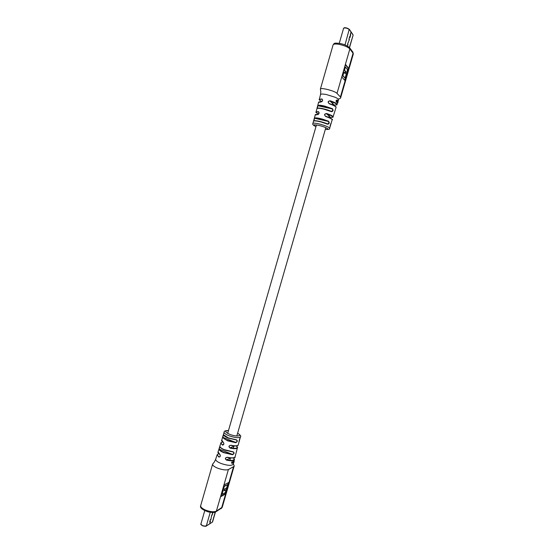 <?xml version="1.0" encoding="UTF-8"?>
<svg xmlns="http://www.w3.org/2000/svg" width="554" height="554" viewBox="0 0 554 554"><rect width="100%" height="100%" fill="white"/><g stroke="black" fill="none" stroke-linecap="round" stroke-linejoin="round"><path stroke-width="0.83" d="M318.557 102.421C318.363 101.943 319.236 101.735 321.175 101.791L321.237 101.804C322.366 101.527 322.76 100.766 322.428 99.519L321.929 99.256C318.751 99.159 318.723 99.935 321.846 101.59C319.485 100.191 318.647 99.45 319.326 99.395L321.819 98.924C323.134 100.122 322.857 101.14 320.981 101.978L318.557 102.421L316.057 111.963L318.301 111.603C319.596 112.801 319.312 113.812 317.449 114.636L315.247 114.969L312.885 123.459C313.211 122.919 315.191 123.057 318.834 123.867L321.188 124.477C326.458 126.049 329.277 127.316 329.644 128.286L329.637 128.306M314.589 117.988C315.725 117.663 318.238 118.009 322.144 119.02L328.522 121.201C329.665 122.877 329.367 123.881 327.622 124.207L321.597 122.136C317.553 121.063 314.942 120.682 313.758 120.994L314.589 117.988L313.938 120.772M314.07 120.82C317.026 120.585 321.514 121.624 327.525 123.937L328.917 123.14L328.522 121.201M317.934 105.433C318.862 105.052 321.022 105.246 324.429 106.022L332.407 108.681C333.494 110.385 333.176 111.389 331.451 111.686L323.882 109.145C320.364 108.321 318.121 108.085 317.151 108.452L317.934 105.433L317.338 108.231M317.47 108.279C320.524 107.905 325.15 108.951 331.354 111.416L332.746 110.634L332.407 108.681M338.667 99.028L338.549 99.762C338.612 99.138 337.421 98.28 334.969 97.192L326.438 94.561C322.844 93.868 320.87 93.875 320.524 94.568L319.326 99.395M341.86 76.985L345.031 80.649L348.604 68.274L345.488 64.416L341.86 76.985M337.012 93.397L340.419 96.971L353.064 53.239L349.858 48.925C348.05 47.083 344.553 45.573 339.367 44.403C335.641 43.745 333.556 43.891 333.113 44.839L320.371 89.159C320.316 87.172 334.983 90.898 337.012 93.397L349.858 48.925L349.609 47.748M330.018 126.277L330.904 123.3M337.379 103.328L338.079 102.026M337.372 102.906L337.933 101.375L337.608 103.141M338.016 100.606L337.67 100.89M337.067 102.566L337.774 101.202L337.351 102.767M337.199 101.278L337.157 102.587L337.566 100.135L336.735 102.255L337.393 101.126L337.157 102.587M337.144 100.281L336.631 101.846M336.894 100.142L336.243 100.69L336.382 102.047L336.403 100.766L337.178 100.288M336.167 102.005L336.243 100.69M337.116 99.893L336.043 100.655M315.995 126.568C312.387 124.733 313.335 124.352 318.834 125.419C326.077 127.053 331.486 130.308 325.35 129.283C328.591 129.594 330.025 129.255 329.644 128.286L332.158 119.837C332.047 119.041 329.928 117.947 325.807 116.548C323.965 114.879 324.249 113.868 326.666 113.508C330.828 114.927 332.961 116.042 333.072 116.859L336.043 107.448C335.946 106.534 333.716 105.336 329.353 103.84C327.511 102.178 327.795 101.16 330.198 100.78C334.644 102.303 336.908 103.536 337.005 104.477L337.386 103.3M330.198 100.78L330.066 101.057C328.536 100.973 328.051 101.659 328.619 103.106L329.381 103.612C336.34 106.015 336.34 107.289 336.043 107.448M333.543 105.239L334.263 105.073M326.666 113.508L326.535 113.778C324.969 113.695 324.492 114.387 325.094 115.848L325.821 116.312C329.63 117.607 331.68 118.639 331.991 119.429M333.072 116.859C333.48 117.233 332.635 117.4 330.537 117.372L329.602 117.753L330.579 117.372M317.449 114.636L317.712 114.463C318.848 114.179 319.236 113.418 318.882 112.178L319.049 112.49M325.807 116.548L325.828 116.312C331.396 118.556 333.508 119.733 332.158 119.837M329.353 103.84L328.619 103.106M318.301 111.603L318.418 111.936C315.482 111.804 315.538 112.51 318.592 114.034M315.247 114.969C314.901 114.553 315.697 114.38 317.65 114.449L317.65 114.449C318.488 114.692 318.896 113.937 318.882 112.171M322.428 99.519C322.844 100.53 322.421 101.285 321.175 101.791L320.981 101.978M313.758 120.994L313.883 120.834C315.545 120.156 323.411 122.102 327.566 123.951L327.622 124.207M317.151 108.452L317.262 108.3C318.882 107.448 327.144 109.436 331.396 111.43L331.451 111.686M338.549 99.768L338.016 101.5M337.705 103.099L337.871 102.615L337.705 103.099M344.685 80.254L348.175 68.184L345.391 64.749M348.175 68.184L348.604 68.274M343.944 72.11L343.508 72.02L342.504 75.503L345.1 78.114L347.552 69.638L345.412 67.02L344.519 70.129L345.841 71.722L345.274 73.696L343.944 72.11L342.94 75.593L345.1 78.114M345.412 67.02L344.976 66.93L344.082 70.039L345.412 71.632L344.927 73.287M342.504 75.503L342.94 75.593M345.412 71.632L345.841 71.722M344.082 70.039L344.519 70.129M240.478 436.829L240.464 436.877C238.961 438.214 235.138 437.84 228.996 435.763L227.015 434.89C224.91 433.796 223.948 432.882 224.114 432.134C224.003 431.081 225.457 430.555 228.477 430.562M236.496 439.828C237.818 440.804 237.548 441.76 235.692 442.701L227.535 440.797L222.673 437.605L223.518 434.758L228.373 437.923L236.496 439.828L228.4 438.124L236.323 439.987M235.692 442.701L235.616 442.369C237.112 441.822 237.424 441.046 236.558 440.028L236.343 439.987M233.234 451.835C234.557 452.777 234.307 453.74 232.486 454.723L223.532 452.604C220.907 451.462 219.405 450.381 219.031 449.37L219.924 446.559C220.284 447.5 221.683 448.518 224.121 449.606L233.234 451.835L224.882 450.118M232.486 454.723L232.403 454.398C233.864 453.823 234.162 453.04 233.31 452.036L233.082 452.002M218.782 457.036L219.619 456.911C220.471 456.122 220.52 455.284 219.779 454.412L219.709 454.391C218.082 452.992 217.542 452.175 218.068 451.912L219.647 454.162C220.727 455.949 220.437 456.911 218.782 457.036L217.161 454.716L215.686 459.197L215.866 460.132C216.635 461.302 218.47 462.458 221.371 463.587C227.736 465.672 231.676 465.9 233.199 464.266L233.22 464.176M223.248 442.411C221.766 441.157 221.261 440.409 221.732 440.167L223.207 442.189C224.28 443.969 223.996 444.924 222.362 445.056L220.873 442.992L218.068 451.912M228.892 482.382L224.045 484.965L220.651 496.73L225.54 493.974L228.892 482.382M234.065 466.378L228.4 469.522L216.379 511.148L222.258 507.208M239.009 441.316L239.806 438.47M232.32 461.863L231.773 461.884L231.891 463.075M231.558 462.805L231.752 463.331M232.819 463.144L233.359 461.683L232.701 462.784M232.382 462.604L232.888 463.172M232.694 462.999L232.943 461.807L232.542 461.981M233.026 463.006L233.282 461.655M233.4 462.812L233.76 461.392M233.601 462.611L233.871 461.427L233.525 461.524M233.94 461.863L234.238 461.025L233.899 461.177M234.017 460.963L234.335 459.702C233.629 460.928 231.032 461.08 226.551 460.159C224.751 458.65 225.042 457.694 227.417 457.272C231.821 458.172 234.37 458.033 235.062 456.842L237.431 447.798C236.787 448.885 234.356 448.996 230.152 448.138C228.331 446.649 228.615 445.686 230.997 445.257C235.166 446.109 237.569 446.012 238.206 444.952C237.985 446.115 235.554 446.282 230.907 445.43L229.986 445.471C228.802 446.379 228.871 447.161 230.187 447.826L230.152 448.138M223.553 434.973L222.673 437.605M220.007 446.759L219.031 449.37M234.342 457.521C233.102 458.2 230.776 458.172 227.348 457.438L226.378 457.5C225.229 458.407 225.305 459.19 226.593 459.841L226.551 460.159M223.726 444.384L222.625 444.834L223.165 444.938C224.024 444.163 224.079 443.332 223.338 442.438L223.207 442.189M237.555 445.534C236.426 446.164 234.217 446.122 230.928 445.43L230.997 445.257M235.062 456.842C235.741 457.971 233.165 458.172 227.334 457.445L227.417 457.272M222.743 442.03C220.665 442.417 220.631 443.352 222.625 444.834L222.362 445.056M219.619 456.911C220.464 456.018 220.499 455.18 219.709 454.391L219.647 454.162M233.068 451.995L224.862 450.118C221.856 448.83 220.222 447.701 219.938 446.725L219.924 446.559M228.373 438.124C225.596 436.995 223.982 435.936 223.539 434.938L223.518 434.758M233.677 462.915L233.947 462.271L233.733 462.929M233.906 461.15L233.843 462.708M233.553 461.406L233.504 463.407M233.802 461.226L233.636 462.618M233.31 461.53L233.172 463.061M232.597 461.752L232.666 463.262M233.019 461.641L232.77 463.026M231.904 463.13L232.389 461.891M231.773 461.884L231.738 462.895M232.292 462.119L231.974 462.652L232.292 462.119M220.783 496.266L225.146 493.808L228.373 482.659M225.146 493.808L225.54 493.974M227.604 484.625L223.885 486.246L221.572 494.265L221.967 494.431L225.305 492.568L226.136 489.688L224.1 490.816L224.633 488.96L226.669 487.852L227.604 484.625L224.287 486.412L221.967 494.431M226.136 489.688L224.232 490.359M223.885 486.246L224.287 486.412M347.96 44.459L347.49 46.107L347.995 44.41L347.503 44.299L349.422 39.466L348.951 39.265L349.74 36.536L349.955 37.596L350.71 34.985L350.225 34.86L350.904 32.457L349.969 37.513L349.747 36.446L348.923 39.306L349.387 39.514L347.469 44.348L347.96 44.459M347.483 44.306L347.995 44.41M350.197 34.888L350.71 34.985M212.84 512.505L212.279 513.08L212.445 512.512M212.217 515.054L212.951 512.505L212.217 514.998L211.76 514.832L210.887 519.604L210.416 519.479L209.717 521.91L210.437 521.155L209.8 523.357L210.478 521.079L209.758 521.833L210.416 519.534L210.887 519.659L211.76 514.888L212.217 515.054L211.753 514.853M212.431 512.512L212.244 513.156L212.874 512.505M340.689 97.615L340.419 96.971M353.293 54.05L352.822 52.083M332.158 108.916L318.107 105.759C321.195 105.35 325.884 106.403 332.158 108.916M328.28 121.43L314.762 118.314C317.733 118.057 322.241 119.096 328.28 121.43M330.066 101.057L334.166 105.066C338.383 104.99 337.019 103.653 330.066 101.057M329.388 103.619C333.314 104.955 335.475 106.07 335.869 106.977M326.535 113.778L330.482 117.358C334.325 117.358 333.009 116.167 326.535 113.778M315.614 114.685L317.608 114.449M318.959 102.075L321.133 101.797M228.463 430.624C224.377 430.804 224.834 432.058 229.827 434.378C236.572 437.106 243.061 436.088 237.604 433.249M227.701 440.52L235.616 442.369L222.985 437.425C223.428 438.394 225 439.426 227.701 440.52M224.162 452.514L232.403 454.398L219.342 449.197C219.744 450.25 221.351 451.358 224.162 452.514M221.143 508.641L222.244 507.263L234.051 466.42C234.418 466.136 234.155 465.318 233.269 463.982M215.942 511.771L221.579 508.025L233.421 467.05M215.686 459.197L214.336 462.029L212.618 464.107C212.397 465.263 213.989 466.586 217.403 468.082C222.438 469.882 226.101 470.36 228.4 469.522M212.604 464.169L200.693 505.608C200.458 507.007 202.009 508.475 205.34 509.999C210.139 511.834 213.816 512.215 216.379 511.148L215.831 511.834C214.53 512.111 215.478 513.101 208.325 511.924C202.245 509.77 199.696 507.686 200.673 505.677M228.359 438.11C225.755 437.058 224.211 436.06 223.719 435.112M224.841 450.097C222.237 449.024 220.672 447.992 220.153 446.995M230.651 457.978L226.593 459.841C232.888 460.956 235.173 460.312 233.449 457.902M234.515 445.977L230.187 447.826C236.309 448.885 238.372 448.262 236.378 445.942M223.207 442.355L221.96 441.06M219.654 454.322L218.297 452.916M218.858 453.712C216.898 454.225 216.96 455.256 219.045 456.815M343.986 27.935C345.668 27.548 347.42 28.005 349.242 29.3L344.99 44.943M349.387 47.492L353.127 35.11L349.415 29.597C347.185 28.095 345.253 27.631 343.612 28.212L339.256 43.357M343.612 28.212L344.373 27.721C345.945 27.61 347.621 28.171 349.394 29.404L352.877 34.521M212.106 522.304L206.233 526.044C206.31 526.432 205.16 526.362 202.764 525.85C201.019 524.804 200.403 524.181 200.915 523.987C201.85 525.649 203.65 526.293 206.317 525.926L206.033 526.065C204.094 526.466 202.459 525.988 201.116 524.631M210.243 512.318L206.317 525.926L212.348 522.152L215.25 512.111M212.591 521.861L215.43 512.034M227.666 433.387L316.459 124.948M229.772 460.367L230.471 457.964M233.248 448.325L233.94 445.935M236.807 436.012L325.814 127.662M328.778 117.4L329.505 114.872M332.435 104.741L333.169 102.206M312.885 123.459C312.283 124.394 313.315 125.439 315.988 126.589M320.371 89.159L320.828 91.694L320.524 94.568M333.127 44.791C334.498 43.704 332.809 42.52 339.948 43.482C344.179 44.244 347.448 45.726 349.747 47.928L352.953 52.256L353.307 54.001L340.703 97.587C340.911 98.113 340.087 98.612 338.224 99.083M325.828 116.312L325.094 115.848M334.201 105.08L333.563 105.253M334.221 105.08C336.507 105.08 337.434 104.879 337.005 104.477M316.057 111.963C315.427 112.137 316.272 112.822 318.592 114.041M221.732 440.167L224.114 432.134M233.019 464.577L233.414 463.379M237.618 433.186C240.388 435.022 241.336 436.247 240.464 436.877L238.206 444.952M230.907 445.43L229.986 445.471M237.431 447.798C237.791 447.604 237.451 446.988 236.413 445.935M227.334 457.445L226.378 457.5M234.335 459.702C234.633 459.474 234.349 458.871 233.49 457.895M222.708 442.002C221.323 442.341 220.707 442.667 220.873 442.992M223.269 442.424C223.996 443.553 223.961 444.391 223.165 444.938M218.823 453.684L217.161 454.716M234.238 461.101L234.134 461.524M353.127 35.11L349.512 47.63M200.915 523.987L204.758 510.643"/></g></svg>
